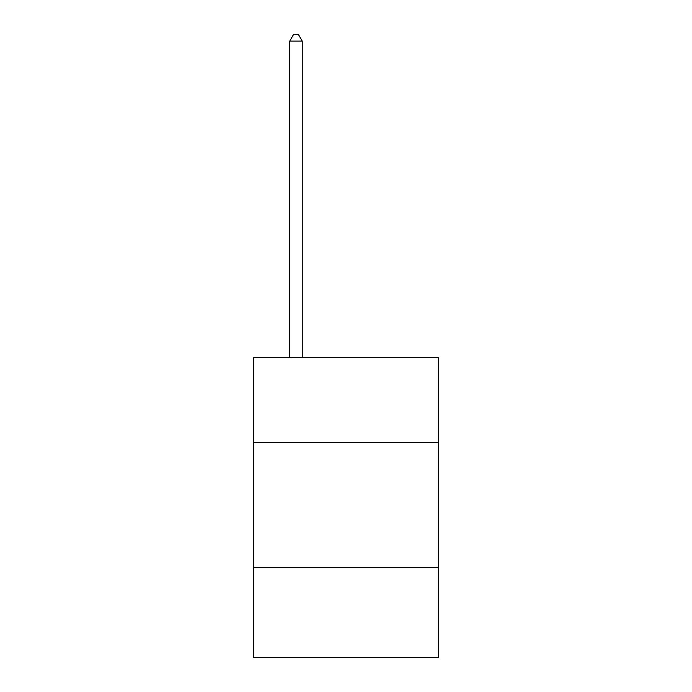 <?xml version="1.0" encoding="UTF-8"?>
<svg xmlns="http://www.w3.org/2000/svg" width="692" height="692" viewBox="0 0 692 692"><rect width="100%" height="100%" fill="white"/><g stroke="black" fill="none" stroke-linecap="round" stroke-linejoin="round"><path stroke-width="1.04" d="M438.529 442.335L438.529 357.306L253.471 357.306L253.471 442.335L438.529 442.335L438.529 657.4L253.471 657.4L253.471 442.335M438.529 567.371L253.471 567.371M302.24 357.306L302.24 41.105L289.732 41.105L289.732 357.306M289.732 41.105L293.486 34.6L298.486 34.6L302.24 41.105"/></g></svg>
